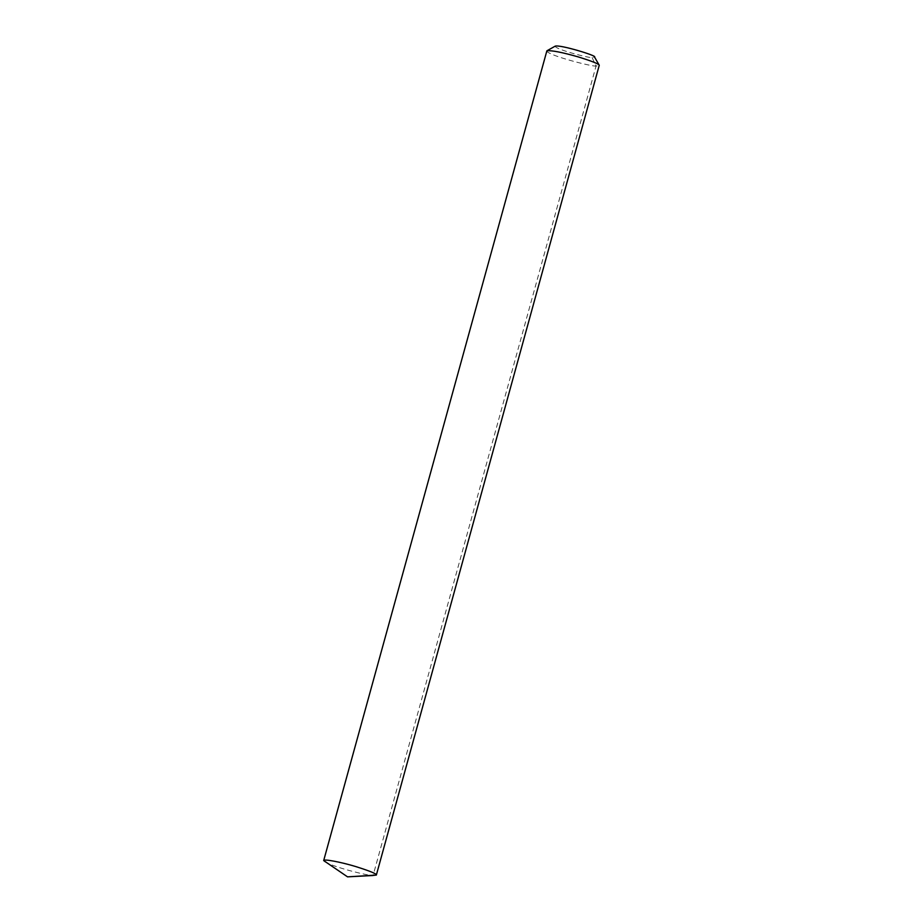 <?xml version="1.0" encoding="UTF-8"?>
<svg xmlns="http://www.w3.org/2000/svg" width="923" height="923" viewBox="0 0 923 923"><rect width="100%" height="100%" fill="white"/><g stroke="black" fill="none" stroke-linecap="round" stroke-linejoin="round"><path stroke-width="0.69" stroke-dasharray="4.62 3.46" d="M324.665 861.724C335.464 867.932 369.846 876.089 373.088 875.512L374.911 875.558M546.658 51.065C549.347 55.888 593.616 67.079 596.062 66.006L599.315 65.568M555.208 46.15C554.596 49.219 590.466 58.484 592.105 57.538L594.493 56.972M592.105 57.538L596.062 66.006L373.088 875.512"/><path stroke-width="1.38" d="M347.533 876.85L376.342 875.085C377.08 873.977 370.227 871.139 355.782 866.57C341.591 862.244 323.465 858.69 323.685 860.582L347.533 876.85L373.088 875.512M376.342 875.085L599.258 65.256C598.762 63.883 591.701 61.08 578.075 56.857C561.807 52.23 551.412 50.223 546.878 50.823L323.685 860.582M599.258 65.256L594.493 56.972C598.058 56.084 560.192 44.442 555.208 46.15L546.878 50.823"/></g></svg>
